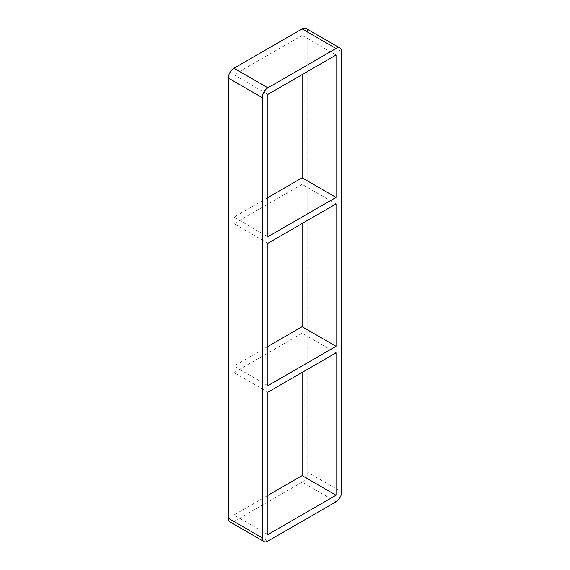 <?xml version="1.0" encoding="UTF-8"?>
<svg xmlns="http://www.w3.org/2000/svg" width="570" height="570" viewBox="0 0 570 570"><rect width="100%" height="100%" fill="white"/><g stroke="black" fill="none" stroke-linecap="round" stroke-linejoin="round"><path stroke-width="0.43" stroke-dasharray="2.85 2.14" d="M267.893 243.283L233.957 223.689L302.107 184.338L336.043 203.932M267.893 197.562L233.957 217.156L267.893 236.749M302.107 74.613L302.107 35.425L336.043 55.019M267.893 385.662L233.957 366.068L233.957 223.689M302.107 35.425L233.957 74.777L233.957 217.156M233.957 74.777L267.893 94.371M267.893 392.196L233.957 372.602L302.107 333.251L336.043 352.844M267.893 346.474L233.957 366.068M302.107 223.526L302.107 184.338M267.893 534.574L233.957 514.981L267.893 495.387M233.957 372.602L233.957 514.981M229.952 521.906A8.001 4.617 120 0 0 233.957 521.507L267.893 541.101M341.701 51.756L307.764 32.162A8.001 4.617 120 0 0 306.111 28.5M307.764 32.162L307.764 472.366L341.701 491.96M336.043 501.757L302.107 482.163A8.001 4.617 120 0 0 307.764 472.366M302.107 482.163L233.957 521.507M302.107 372.438L302.107 333.251"/><path stroke-width="0.85" d="M267.893 243.283L336.043 203.932L336.043 346.311L267.893 385.662L267.893 243.283M336.043 197.398L267.893 236.749L267.893 94.371L336.043 55.019L336.043 197.398L302.107 177.804L267.893 197.562M302.107 177.804L302.107 74.613M267.893 392.196L336.043 352.844L336.043 495.223L267.893 534.574L267.893 392.196M336.043 346.311L302.107 326.717L267.893 346.474M302.107 326.717L302.107 223.526M228.299 518.244L228.299 78.04L262.236 97.634A8.001 4.617 -60 0 1 267.893 87.837L233.957 68.243L302.107 28.899L336.043 48.493A8.001 4.617 -60 0 1 340.048 48.094A8.001 4.617 -60 0 1 341.701 51.756L341.701 491.96A8.001 4.617 -60 0 1 336.043 501.757L267.893 541.101A8.001 4.617 -60 0 1 263.889 541.5A8.001 4.617 -60 0 1 262.236 537.838L228.299 518.244A8.001 4.617 120 0 0 229.952 521.906L263.889 541.5M233.957 68.243A8.001 4.617 120 0 0 228.299 78.04M340.048 48.094L306.111 28.5A8.001 4.617 120 0 0 302.107 28.899M267.893 495.387L302.107 475.629L302.107 372.438M262.236 97.634L262.236 537.838M336.043 48.493L267.893 87.837M302.107 475.629L336.043 495.223"/></g></svg>
